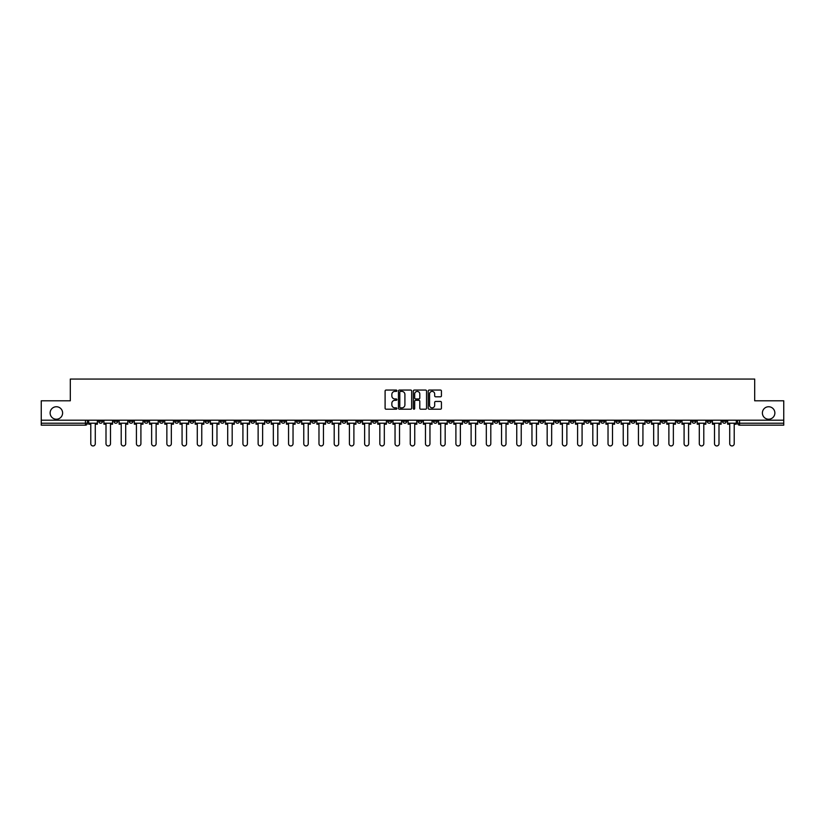 <?xml version="1.0" encoding="UTF-8"?>
<svg xmlns="http://www.w3.org/2000/svg" width="825" height="825" viewBox="0 0 825 825"><rect width="100%" height="100%" fill="white"/><g stroke="black" fill="none" stroke-linecap="round" stroke-linejoin="round"><path stroke-width="1.24" d="M396.897 390.73A0.67 0.67 0 0 0 396.227 390.06L386.059 390.06A0.959 0.959 0 0 0 385.1 391.009L385.1 408.241A0.959 0.959 0 0 0 386.059 409.2L396.227 409.2A0.67 0.67 0 0 0 396.897 408.53A0.67 0.67 0 0 0 396.227 407.859L394.907 407.859A3.063 3.063 0 0 1 391.844 404.797L391.844 403.363A3.063 3.063 0 0 1 394.907 400.3L396.227 400.3A0.67 0.67 0 0 0 396.897 399.63A0.67 0.67 0 0 0 396.227 398.96L394.907 398.96A3.063 3.063 0 0 1 391.844 395.897L391.844 394.463A3.063 3.063 0 0 1 394.907 391.401L396.227 391.401A0.67 0.67 0 0 0 396.897 390.73M762.393 412.985A6.239 6.239 0 0 0 768.632 419.224A6.239 6.239 0 0 0 774.871 412.985A6.239 6.239 0 0 0 768.632 406.746A6.239 6.239 0 0 0 762.393 412.985M50.129 412.985A6.239 6.239 0 0 0 56.368 419.224A6.239 6.239 0 0 0 62.607 412.985A6.239 6.239 0 0 0 56.368 406.746A6.239 6.239 0 0 0 50.129 412.985M600.713 420.203L600.713 421.276L604.612 421.276A1.949 1.949 0 0 1 602.663 423.225A1.949 1.949 0 0 1 600.713 421.276L600.713 420.203M509.438 420.203L509.438 421.276L513.336 421.276A1.949 1.949 0 0 1 511.387 423.225A1.949 1.949 0 0 1 509.438 421.276L509.438 420.203M494.216 420.203L494.216 421.276L498.125 421.276A1.949 1.949 0 0 1 496.165 423.225A1.949 1.949 0 0 1 494.216 421.276L494.216 420.203M402.94 420.203L402.94 421.276L406.849 421.276A1.949 1.949 0 0 1 404.889 423.225A1.949 1.949 0 0 1 402.94 421.276L402.94 420.203M387.729 420.203L387.729 421.276L391.627 421.276A1.949 1.949 0 0 1 389.678 423.225A1.949 1.949 0 0 1 387.729 421.276L387.729 420.203M372.518 420.203L372.518 421.276L376.417 421.276A1.949 1.949 0 0 1 374.468 423.225A1.949 1.949 0 0 1 372.518 421.276L372.518 420.203M342.097 420.203L342.097 421.276L345.995 421.276A1.949 1.949 0 0 1 344.046 423.225A1.949 1.949 0 0 1 342.097 421.276L342.097 420.203M311.664 421.276L311.664 420.203L311.664 421.276A1.949 1.949 0 0 0 313.613 423.225A1.949 1.949 0 0 1 311.664 421.276L315.562 421.276A1.949 1.949 0 0 1 313.613 423.225A1.949 1.949 0 0 0 315.562 421.276L315.562 420.203L315.562 421.276M296.453 421.276L296.453 420.203L296.453 421.276A1.949 1.949 0 0 0 298.403 423.225A1.949 1.949 0 0 1 296.453 421.276L300.352 421.276A1.949 1.949 0 0 1 298.403 423.225M281.243 421.276L281.243 420.203L281.243 421.276A1.949 1.949 0 0 0 283.192 423.225A1.949 1.949 0 0 1 281.243 421.276L285.141 421.276A1.949 1.949 0 0 1 283.192 423.225A1.949 1.949 0 0 0 285.141 421.276L285.141 420.203L285.141 421.276M266.032 420.203L266.032 421.276L269.93 421.276A1.949 1.949 0 0 1 267.981 423.225A1.949 1.949 0 0 1 266.032 421.276L266.032 420.203M250.821 420.203L250.821 421.276L254.719 421.276A1.949 1.949 0 0 1 252.77 423.225A1.949 1.949 0 0 1 250.821 421.276L250.821 420.203M235.599 420.203L235.599 421.276L239.508 421.276A1.949 1.949 0 0 1 237.548 423.225A1.949 1.949 0 0 1 235.599 421.276L235.599 420.203M220.388 421.276L220.388 420.203L220.388 421.276A1.949 1.949 0 0 0 222.338 423.225A1.949 1.949 0 0 1 220.388 421.276L224.287 421.276A1.949 1.949 0 0 1 222.338 423.225M189.967 421.276L189.967 420.203L189.967 421.276A1.949 1.949 0 0 0 191.916 423.225A1.949 1.949 0 0 1 189.967 421.276L193.865 421.276A1.949 1.949 0 0 1 191.916 423.225A1.949 1.949 0 0 0 193.865 421.276L193.865 420.203L193.865 421.276M174.756 421.276L174.756 420.203L174.756 421.276A1.949 1.949 0 0 0 176.705 423.225A1.949 1.949 0 0 1 174.756 421.276L178.654 421.276A1.949 1.949 0 0 1 176.705 423.225A1.949 1.949 0 0 0 178.654 421.276L178.654 420.203L178.654 421.276M159.534 421.276L159.534 420.203L159.534 421.276A1.949 1.949 0 0 0 161.494 423.225A1.949 1.949 0 0 1 159.534 421.276L163.443 421.276A1.949 1.949 0 0 1 161.494 423.225A1.949 1.949 0 0 0 163.443 421.276L163.443 420.203L163.443 421.276M144.323 421.276L144.323 420.203L144.323 421.276A1.949 1.949 0 0 0 146.273 423.225A1.949 1.949 0 0 1 144.323 421.276L148.232 421.276A1.949 1.949 0 0 1 146.273 423.225M129.113 421.276L129.113 420.203L129.113 421.276A1.949 1.949 0 0 0 131.062 423.225A1.949 1.949 0 0 1 129.113 421.276L133.011 421.276A1.949 1.949 0 0 1 131.062 423.225A1.949 1.949 0 0 0 133.011 421.276L133.011 420.203L133.011 421.276M113.902 421.276L113.902 420.203L113.902 421.276A1.949 1.949 0 0 0 115.851 423.225A1.949 1.949 0 0 1 113.902 421.276L117.8 421.276A1.949 1.949 0 0 1 115.851 423.225A1.949 1.949 0 0 0 117.8 421.276L117.8 420.203L117.8 421.276M440.478 396.804A0.959 0.959 0 0 0 441.427 395.845L441.427 391.009A0.959 0.959 0 0 0 440.478 390.06L429.175 390.06A0.959 0.959 0 0 0 428.227 391.009L428.227 408.241A0.959 0.959 0 0 0 429.175 409.2L440.478 409.2A0.959 0.959 0 0 0 441.427 408.241L441.427 402.404A0.959 0.959 0 0 0 440.478 401.445L435.641 401.445A0.959 0.959 0 0 0 434.682 402.404L434.682 405.302A2.558 2.558 0 0 1 432.125 407.859A2.558 2.558 0 0 1 429.567 405.302L429.567 393.958A2.558 2.558 0 0 1 432.125 391.401A2.558 2.558 0 0 1 434.682 393.958L434.682 395.845A0.959 0.959 0 0 0 435.641 396.804L440.478 396.804M41.25 420.203L41.25 400.795L70.311 400.795L70.311 379.057L754.689 379.057L754.689 400.795L783.75 400.795L783.75 420.203L41.25 420.203L41.25 423.225L87.378 423.225L87.378 420.203L87.378 423.225A1.949 1.949 0 0 1 85.429 425.174L41.25 425.174L41.25 423.225M411.665 391.009A0.959 0.959 0 0 0 410.706 390.06L399.413 390.06A0.959 0.959 0 0 0 398.454 391.009L398.454 408.241A0.959 0.959 0 0 0 399.413 409.2L410.706 409.2A0.959 0.959 0 0 0 411.665 408.241L411.665 391.009M414.294 390.06L425.587 390.06A0.959 0.959 0 0 1 426.546 391.009L426.546 408.241A0.959 0.959 0 0 1 425.587 409.2L420.76 409.2A0.959 0.959 0 0 1 419.801 408.241L419.801 401.259A0.959 0.959 0 0 0 418.842 400.3L415.635 400.3A0.959 0.959 0 0 0 414.676 401.259L414.676 408.53A0.67 0.67 0 0 1 414.006 409.2A0.67 0.67 0 0 1 413.335 408.53L413.335 391.009A0.959 0.959 0 0 1 414.294 390.06M737.622 420.203L737.622 423.225L783.75 423.225L783.75 425.174L739.571 425.174A1.949 1.949 0 0 1 737.622 423.225M783.75 420.203L783.75 423.225M726.309 420.203L726.309 421.276A1.949 1.949 0 0 1 724.36 423.225A1.949 1.949 0 0 1 722.411 421.276A1.949 1.949 0 0 0 724.36 423.225A1.949 1.949 0 0 0 726.309 421.276L722.411 421.276L722.411 420.203M711.098 420.203L711.098 421.276A1.949 1.949 0 0 1 709.149 423.225A1.949 1.949 0 0 1 707.2 421.276L711.098 421.276M707.2 420.203L707.2 421.276M695.887 420.203L695.887 421.276A1.949 1.949 0 0 1 693.938 423.225A1.949 1.949 0 0 1 691.989 421.276L695.887 421.276M691.989 420.203L691.989 421.276M680.677 421.276L680.677 420.203L680.677 421.276A1.949 1.949 0 0 1 678.727 423.225A1.949 1.949 0 0 1 676.768 421.276L680.677 421.276A1.949 1.949 0 0 1 678.727 423.225M676.768 420.203L676.768 421.276M665.466 420.203L665.466 421.276A1.949 1.949 0 0 1 663.506 423.225A1.949 1.949 0 0 1 661.557 421.276A1.949 1.949 0 0 0 663.506 423.225M661.557 420.203L661.557 421.276L665.466 421.276M650.244 420.203L650.244 421.276A1.949 1.949 0 0 1 648.295 423.225A1.949 1.949 0 0 1 646.346 421.276L650.244 421.276A1.949 1.949 0 0 1 648.295 423.225M646.346 420.203L646.346 421.276M635.033 420.203L635.033 421.276A1.949 1.949 0 0 1 633.084 423.225A1.949 1.949 0 0 1 631.135 421.276A1.949 1.949 0 0 0 633.084 423.225M631.135 420.203L631.135 421.276L635.033 421.276M619.822 420.203L619.822 421.276A1.949 1.949 0 0 1 617.873 423.225A1.949 1.949 0 0 1 615.924 421.276L619.822 421.276M615.924 420.203L615.924 421.276M604.612 420.203L604.612 421.276A1.949 1.949 0 0 1 602.663 423.225M589.401 420.203L589.401 421.276A1.949 1.949 0 0 1 587.452 423.225A1.949 1.949 0 0 1 585.492 421.276L589.401 421.276M585.492 420.203L585.492 421.276M574.179 420.203L574.179 421.276A1.949 1.949 0 0 1 572.23 423.225A1.949 1.949 0 0 1 570.281 421.276L574.179 421.276M570.281 420.203L570.281 421.276M558.968 420.203L558.968 421.276A1.949 1.949 0 0 1 557.019 423.225A1.949 1.949 0 0 1 555.07 421.276A1.949 1.949 0 0 0 557.019 423.225M555.07 420.203L555.07 421.276L558.968 421.276M543.757 420.203L543.757 421.276A1.949 1.949 0 0 1 541.808 423.225A1.949 1.949 0 0 1 539.859 421.276L543.757 421.276M539.859 420.203L539.859 421.276M528.547 420.203L528.547 421.276A1.949 1.949 0 0 1 526.597 423.225A1.949 1.949 0 0 1 524.648 421.276L528.547 421.276M524.648 420.203L524.648 421.276M513.336 420.203L513.336 421.276M498.125 420.203L498.125 421.276L498.125 420.203M482.903 420.203L482.903 421.276A1.949 1.949 0 0 1 480.954 423.225A1.949 1.949 0 0 1 479.005 421.276L482.903 421.276M479.005 420.203L479.005 421.276M467.692 420.203L467.692 421.276A1.949 1.949 0 0 1 465.743 423.225A1.949 1.949 0 0 1 463.794 421.276L467.692 421.276M463.794 420.203L463.794 421.276M452.482 420.203L452.482 421.276A1.949 1.949 0 0 1 450.532 423.225A1.949 1.949 0 0 1 448.583 421.276L452.482 421.276M448.583 420.203L448.583 421.276M437.271 420.203L437.271 421.276A1.949 1.949 0 0 1 435.322 423.225A1.949 1.949 0 0 1 433.373 421.276L437.271 421.276M433.373 420.203L433.373 421.276M422.06 420.203L422.06 421.276A1.949 1.949 0 0 1 420.111 423.225A1.949 1.949 0 0 1 418.151 421.276L422.06 421.276M418.151 420.203L418.151 421.276M406.849 420.203L406.849 421.276A1.949 1.949 0 0 1 404.889 423.225M391.627 420.203L391.627 421.276M376.417 421.276L376.417 420.203L376.417 421.276A1.949 1.949 0 0 1 374.468 423.225M361.206 420.203L361.206 421.276A1.949 1.949 0 0 1 359.257 423.225A1.949 1.949 0 0 1 357.308 421.276A1.949 1.949 0 0 0 359.257 423.225A1.949 1.949 0 0 0 361.206 421.276L357.308 421.276L357.308 420.203M345.995 421.276L345.995 420.203L345.995 421.276A1.949 1.949 0 0 1 344.046 423.225M330.784 420.203L330.784 421.276A1.949 1.949 0 0 1 328.835 423.225A1.949 1.949 0 0 1 326.875 421.276A1.949 1.949 0 0 0 328.835 423.225M326.875 420.203L326.875 421.276L330.784 421.276M300.352 420.203L300.352 421.276L300.352 420.203M269.93 421.276L269.93 420.203L269.93 421.276A1.949 1.949 0 0 1 267.981 423.225M254.719 421.276L254.719 420.203L254.719 421.276A1.949 1.949 0 0 1 252.77 423.225M239.508 421.276L239.508 420.203L239.508 421.276A1.949 1.949 0 0 1 237.548 423.225M224.287 420.203L224.287 421.276L224.287 420.203M209.076 421.276L209.076 420.203L209.076 421.276A1.949 1.949 0 0 1 207.127 423.225A1.949 1.949 0 0 1 205.178 421.276L209.076 421.276A1.949 1.949 0 0 1 207.127 423.225M205.178 420.203L205.178 421.276M148.232 420.203L148.232 421.276L148.232 420.203M102.589 420.203L102.589 421.276A1.949 1.949 0 0 1 100.64 423.225A1.949 1.949 0 0 1 98.691 421.276A1.949 1.949 0 0 0 100.64 423.225A1.949 1.949 0 0 0 102.589 421.276L102.589 420.203M98.691 420.203L98.691 421.276L102.589 421.276M85.429 420.203L85.429 425.174A1.949 1.949 0 0 0 87.378 423.225M400.465 391.401A0.67 0.67 0 0 0 399.795 392.061L399.795 407.189A0.67 0.67 0 0 0 400.465 407.859L401.847 407.859A3.063 3.063 0 0 0 404.91 404.797L404.91 394.463A3.063 3.063 0 0 0 401.847 391.401L400.465 391.401M419.801 393.999A2.558 2.558 0 0 0 417.233 391.442A2.558 2.558 0 0 0 414.676 393.999L414.676 398.001A0.959 0.959 0 0 0 415.635 398.96L418.842 398.96A0.959 0.959 0 0 0 419.801 398.001L419.801 393.999M88.688 423.225L88.688 424.205L90.791 424.205L90.791 443.706A2.238 2.238 0 0 0 93.029 445.943A2.238 2.238 0 0 0 95.277 443.706L95.277 424.205L97.371 424.205L97.371 423.225L88.688 423.225L88.688 420.203M97.371 423.225L97.371 420.203M103.909 423.225L103.909 424.205L106.002 424.205L106.002 443.706A2.238 2.238 0 0 0 108.24 445.943A2.238 2.238 0 0 0 110.488 443.706L110.488 424.205L112.582 424.205L112.582 423.225L103.909 423.225L103.909 420.203M112.582 423.225L112.582 420.203M119.12 423.225L119.12 424.205L121.213 424.205L121.213 443.706A2.238 2.238 0 0 0 123.461 445.943A2.238 2.238 0 0 0 125.699 443.706L125.699 424.205L127.793 424.205L127.793 423.225L119.12 423.225L119.12 420.203M127.793 423.225L127.793 420.203M134.331 423.225L134.331 424.205L136.424 424.205L136.424 443.706A2.238 2.238 0 0 0 138.672 445.943A2.238 2.238 0 0 0 140.91 443.706L140.91 424.205L143.014 424.205L143.014 423.225L134.331 423.225L134.331 420.203M143.014 423.225L143.014 420.203M149.542 423.225L149.542 424.205L151.635 424.205L151.635 443.706A2.238 2.238 0 0 0 153.883 445.943A2.238 2.238 0 0 0 156.121 443.706L156.121 424.205L158.225 424.205L158.225 423.225L149.542 423.225L149.542 420.203M158.225 423.225L158.225 420.203M164.752 423.225L164.752 424.205L166.856 424.205L166.856 443.706A2.238 2.238 0 0 0 169.094 445.943A2.238 2.238 0 0 0 171.342 443.706L171.342 424.205L173.436 424.205L173.436 423.225L164.752 423.225L164.752 420.203M173.436 423.225L173.436 420.203M179.974 423.225L179.974 424.205L182.067 424.205L182.067 443.706A2.238 2.238 0 0 0 184.305 445.943A2.238 2.238 0 0 0 186.553 443.706L186.553 424.205L188.647 424.205L188.647 423.225L179.974 423.225L179.974 420.203M188.647 423.225L188.647 420.203M195.185 423.225L195.185 424.205L197.278 424.205L197.278 443.706A2.238 2.238 0 0 0 199.526 445.943A2.238 2.238 0 0 0 201.764 443.706L201.764 424.205L203.858 424.205L203.858 423.225L195.185 423.225L195.185 420.203M203.858 423.225L203.858 420.203M210.396 423.225L210.396 424.205L212.489 424.205L212.489 443.706A2.238 2.238 0 0 0 214.737 445.943A2.238 2.238 0 0 0 216.975 443.706L216.975 424.205L219.068 424.205L219.068 423.225L210.396 423.225L210.396 420.203M219.068 423.225L219.068 420.203M225.607 423.225L225.607 424.205L227.7 424.205L227.7 443.706A2.238 2.238 0 0 0 229.948 445.943A2.238 2.238 0 0 0 232.186 443.706L232.186 424.205L234.29 424.205L234.29 423.225L225.607 423.225L225.607 420.203M234.29 423.225L234.29 420.203M240.818 423.225L240.818 424.205L242.921 424.205L242.921 443.706A2.238 2.238 0 0 0 245.159 445.943A2.238 2.238 0 0 0 247.407 443.706L247.407 424.205L249.501 424.205L249.501 423.225L240.818 423.225L240.818 420.203M249.501 423.225L249.501 420.203M256.028 423.225L256.028 424.205L258.132 424.205L258.132 443.706A2.238 2.238 0 0 0 260.37 445.943A2.238 2.238 0 0 0 262.618 443.706L262.618 424.205L264.712 424.205L264.712 423.225L256.028 423.225L256.028 420.203M264.712 423.225L264.712 420.203M271.25 423.225L271.25 424.205L273.343 424.205L273.343 443.706A2.238 2.238 0 0 0 275.581 445.943A2.238 2.238 0 0 0 277.829 443.706L277.829 424.205L279.923 424.205L279.923 423.225L271.25 423.225L271.25 420.203M279.923 423.225L279.923 420.203M286.461 423.225L286.461 424.205L288.554 424.205L288.554 443.706A2.238 2.238 0 0 0 290.802 445.943A2.238 2.238 0 0 0 293.04 443.706L293.04 424.205L295.133 424.205L295.133 423.225L286.461 423.225L286.461 420.203M295.133 423.225L295.133 420.203M301.672 423.225L301.672 424.205L303.765 424.205L303.765 443.706A2.238 2.238 0 0 0 306.013 445.943A2.238 2.238 0 0 0 308.251 443.706L308.251 424.205L310.355 424.205L310.355 423.225L301.672 423.225L301.672 420.203M310.355 423.225L310.355 420.203M316.882 423.225L316.882 424.205L318.976 424.205L318.976 443.706A2.238 2.238 0 0 0 321.224 445.943A2.238 2.238 0 0 0 323.462 443.706L323.462 424.205L325.566 424.205L325.566 423.225L316.882 423.225L316.882 420.203M325.566 423.225L325.566 420.203M332.093 423.225L332.093 424.205L334.197 424.205L334.197 443.706A2.238 2.238 0 0 0 336.435 445.943A2.238 2.238 0 0 0 338.683 443.706L338.683 424.205L340.777 424.205L340.777 423.225L332.093 423.225L332.093 420.203M340.777 423.225L340.777 420.203M347.304 423.225L347.304 424.205L349.408 424.205L349.408 443.706A2.238 2.238 0 0 0 351.646 445.943A2.238 2.238 0 0 0 353.894 443.706L353.894 424.205L355.988 424.205L355.988 423.225L347.304 423.225L347.304 420.203M355.988 423.225L355.988 420.203M362.526 423.225L362.526 424.205L364.619 424.205L364.619 443.706A2.238 2.238 0 0 0 366.857 445.943A2.238 2.238 0 0 0 369.105 443.706L369.105 424.205L371.198 424.205L371.198 423.225L362.526 423.225L362.526 420.203M371.198 423.225L371.198 420.203M377.737 423.225L377.737 424.205L379.83 424.205L379.83 443.706A2.238 2.238 0 0 0 382.078 445.943A2.238 2.238 0 0 0 384.316 443.706L384.316 424.205L386.409 424.205L386.409 423.225L377.737 423.225L377.737 420.203M386.409 423.225L386.409 420.203M392.948 423.225L392.948 424.205L395.041 424.205L395.041 443.706A2.238 2.238 0 0 0 397.289 445.943A2.238 2.238 0 0 0 399.527 443.706L399.527 424.205L401.631 424.205L401.631 423.225L392.948 423.225L392.948 420.203M401.631 423.225L401.631 420.203M408.158 423.225L408.158 424.205L410.262 424.205L410.262 443.706A2.238 2.238 0 0 0 412.5 445.943A2.238 2.238 0 0 0 414.738 443.706L414.738 424.205L416.842 424.205L416.842 423.225L408.158 423.225L408.158 420.203M416.842 423.225L416.842 420.203M423.369 423.225L423.369 424.205L425.473 424.205L425.473 443.706A2.238 2.238 0 0 0 427.711 445.943A2.238 2.238 0 0 0 429.959 443.706L429.959 424.205L432.052 424.205L432.052 423.225L423.369 423.225L423.369 420.203M432.052 423.225L432.052 420.203M438.591 423.225L438.591 424.205L440.684 424.205L440.684 443.706A2.238 2.238 0 0 0 442.922 445.943A2.238 2.238 0 0 0 445.17 443.706L445.17 424.205L447.263 424.205L447.263 423.225L438.591 423.225L438.591 420.203M447.263 423.225L447.263 420.203M453.802 423.225L453.802 424.205L455.895 424.205L455.895 443.706A2.238 2.238 0 0 0 458.143 445.943A2.238 2.238 0 0 0 460.381 443.706L460.381 424.205L462.474 424.205L462.474 423.225L453.802 423.225L453.802 420.203M462.474 423.225L462.474 420.203M469.012 423.225L469.012 424.205L471.106 424.205L471.106 443.706A2.238 2.238 0 0 0 473.354 445.943A2.238 2.238 0 0 0 475.592 443.706L475.592 424.205L477.696 424.205L477.696 423.225L469.012 423.225L469.012 420.203M477.696 423.225L477.696 420.203M484.223 423.225L484.223 424.205L486.317 424.205L486.317 443.706A2.238 2.238 0 0 0 488.565 445.943A2.238 2.238 0 0 0 490.803 443.706L490.803 424.205L492.907 424.205L492.907 423.225L484.223 423.225L484.223 420.203M492.907 423.225L492.907 420.203M499.434 423.225L499.434 424.205L501.538 424.205L501.538 443.706A2.238 2.238 0 0 0 503.776 445.943A2.238 2.238 0 0 0 506.024 443.706L506.024 424.205L508.118 424.205L508.118 423.225L499.434 423.225L499.434 420.203M508.118 423.225L508.118 420.203M514.645 423.225L514.645 424.205L516.749 424.205L516.749 443.706A2.238 2.238 0 0 0 518.987 445.943A2.238 2.238 0 0 0 521.235 443.706L521.235 424.205L523.328 424.205L523.328 423.225L514.645 423.225L514.645 420.203M523.328 423.225L523.328 420.203M529.867 423.225L529.867 424.205L531.96 424.205L531.96 443.706A2.238 2.238 0 0 0 534.198 445.943A2.238 2.238 0 0 0 536.446 443.706L536.446 424.205L538.539 424.205L538.539 423.225L529.867 423.225L529.867 420.203M538.539 423.225L538.539 420.203M545.077 423.225L545.077 424.205L547.171 424.205L547.171 443.706A2.238 2.238 0 0 0 549.419 445.943A2.238 2.238 0 0 0 551.657 443.706L551.657 424.205L553.75 424.205L553.75 423.225L545.077 423.225L545.077 420.203M553.75 423.225L553.75 420.203M560.288 423.225L560.288 424.205L562.382 424.205L562.382 443.706A2.238 2.238 0 0 0 564.63 445.943A2.238 2.238 0 0 0 566.868 443.706L566.868 424.205L568.972 424.205L568.972 423.225L560.288 423.225L560.288 420.203M568.972 423.225L568.972 420.203M575.499 423.225L575.499 424.205L577.593 424.205L577.593 443.706A2.238 2.238 0 0 0 579.841 445.943A2.238 2.238 0 0 0 582.079 443.706L582.079 424.205L584.183 424.205L584.183 423.225L575.499 423.225L575.499 420.203M584.183 423.225L584.183 420.203M590.71 423.225L590.71 424.205L592.814 424.205L592.814 443.706A2.238 2.238 0 0 0 595.052 445.943A2.238 2.238 0 0 0 597.3 443.706L597.3 424.205L599.393 424.205L599.393 423.225L590.71 423.225L590.71 420.203M599.393 423.225L599.393 420.203M605.932 423.225L605.932 424.205L608.025 424.205L608.025 443.706A2.238 2.238 0 0 0 610.263 445.943A2.238 2.238 0 0 0 612.511 443.706L612.511 424.205L614.604 424.205L614.604 423.225L605.932 423.225L605.932 420.203M614.604 423.225L614.604 420.203M621.143 423.225L621.143 424.205L623.236 424.205L623.236 443.706A2.238 2.238 0 0 0 625.474 445.943A2.238 2.238 0 0 0 627.722 443.706L627.722 424.205L629.815 424.205L629.815 423.225L621.143 423.225L621.143 420.203M629.815 423.225L629.815 420.203M636.353 423.225L636.353 424.205L638.447 424.205L638.447 443.706A2.238 2.238 0 0 0 640.695 445.943A2.238 2.238 0 0 0 642.933 443.706L642.933 424.205L645.026 424.205L645.026 423.225L636.353 423.225L636.353 420.203M645.026 423.225L645.026 420.203M651.564 423.225L651.564 424.205L653.658 424.205L653.658 443.706A2.238 2.238 0 0 0 655.906 445.943A2.238 2.238 0 0 0 658.144 443.706L658.144 424.205L660.248 424.205L660.248 423.225L651.564 423.225L651.564 420.203M660.248 423.225L660.248 420.203M666.775 423.225L666.775 424.205L668.879 424.205L668.879 443.706A2.238 2.238 0 0 0 671.117 445.943A2.238 2.238 0 0 0 673.365 443.706L673.365 424.205L675.458 424.205L675.458 423.225L666.775 423.225L666.775 420.203M675.458 423.225L675.458 420.203M681.986 423.225L681.986 424.205L684.09 424.205L684.09 443.706A2.238 2.238 0 0 0 686.328 445.943A2.238 2.238 0 0 0 688.576 443.706L688.576 424.205L690.669 424.205L690.669 423.225L681.986 423.225L681.986 420.203M690.669 423.225L690.669 420.203M697.208 423.225L697.208 424.205L699.301 424.205L699.301 443.706A2.238 2.238 0 0 0 701.539 445.943A2.238 2.238 0 0 0 703.787 443.706L703.787 424.205L705.88 424.205L705.88 423.225L697.208 423.225L697.208 420.203M705.88 423.225L705.88 420.203M712.418 423.225L712.418 424.205L714.512 424.205L714.512 443.706A2.238 2.238 0 0 0 716.76 445.943A2.238 2.238 0 0 0 718.998 443.706L718.998 424.205L721.091 424.205L721.091 423.225L712.418 423.225L712.418 420.203M721.091 423.225L721.091 420.203M727.629 423.225L727.629 424.205L729.723 424.205L729.723 443.706A2.238 2.238 0 0 0 731.971 445.943A2.238 2.238 0 0 0 734.209 443.706L734.209 424.205L736.312 424.205L736.312 423.225L727.629 423.225L727.629 420.203M736.312 423.225L736.312 420.203M739.571 420.203L739.571 425.174"/></g></svg>
